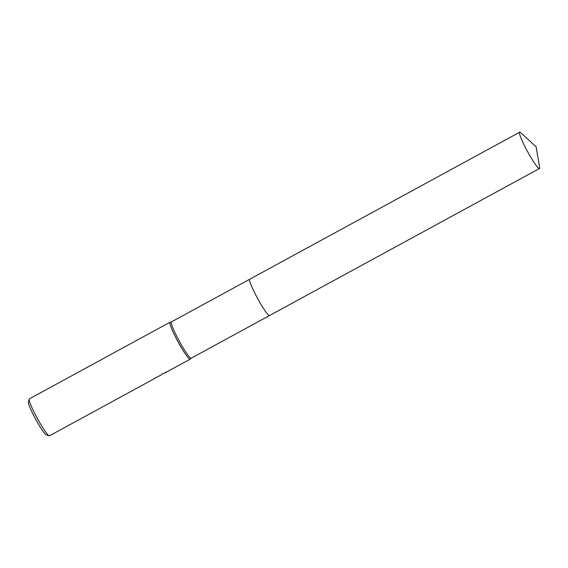<?xml version="1.0" encoding="UTF-8"?>
<svg xmlns="http://www.w3.org/2000/svg" width="568" height="568" viewBox="0 0 568 568"><rect width="100%" height="100%" fill="white"/><g stroke="black" fill="none" stroke-linecap="round" stroke-linejoin="round"><path stroke-width="0.85" d="M171.529 321.836A20.675 2.343 61.4 0 0 171.465 321.864A20.675 2.343 61.4 0 0 171.309 322.056A20.675 2.343 61.4 0 0 179.772 342.014A20.675 2.343 61.4 0 0 191.246 358.181L269.516 315.552M171.493 321.85L170.137 322.198A21.03 2.378 61.4 0 0 170.073 322.219A21.03 2.378 61.4 0 0 169.917 322.411A21.03 2.378 61.4 0 0 178.522 342.71A21.03 2.378 61.4 0 0 190.188 359.161A21.03 2.378 61.4 0 0 190.244 359.118L191.274 358.167M170.073 322.219L29.387 398.85A21.03 2.378 61.4 0 0 29.231 399.041A21.03 2.378 61.4 0 0 29.209 399.098A21.03 2.378 61.4 0 0 37.353 418.453A21.03 2.378 61.4 0 0 49.203 435.798A21.03 2.378 61.4 0 0 49.501 435.784L154.716 378.465A21.03 2.378 -118.6 0 1 154.404 378.43L161.34 374.873L162.526 373.723M162.242 373.829C165.494 372.793 166.601 372.168 165.551 371.955M157.684 376.797L156.484 377.514M28.414 401.867A18.929 2.144 61.4 0 0 28.4 401.917A18.929 2.144 61.4 0 0 35.727 419.34A18.929 2.144 61.4 0 0 46.391 434.946L49.203 435.798M249.608 279.406A20.675 2.343 61.4 0 0 258.071 299.364A20.675 2.343 61.4 0 0 269.537 315.538A20.682 2.343 61.4 0 1 258.554 300.231A20.682 2.343 61.4 0 1 249.757 279.215L519.67 132.202A20.682 2.343 61.4 0 0 528.46 153.225A20.682 2.343 61.4 0 0 539.451 168.526A20.682 2.343 61.4 0 0 539.6 167.262L536.128 146.792L520.813 132.77A20.682 2.343 61.4 0 0 519.67 132.202M249.728 279.236L171.465 321.864M163.108 373.51L162.42 373.886M28.4 401.917L29.209 399.098M190.188 359.161L165.643 372.53M539.451 168.526L269.544 315.538"/></g></svg>
